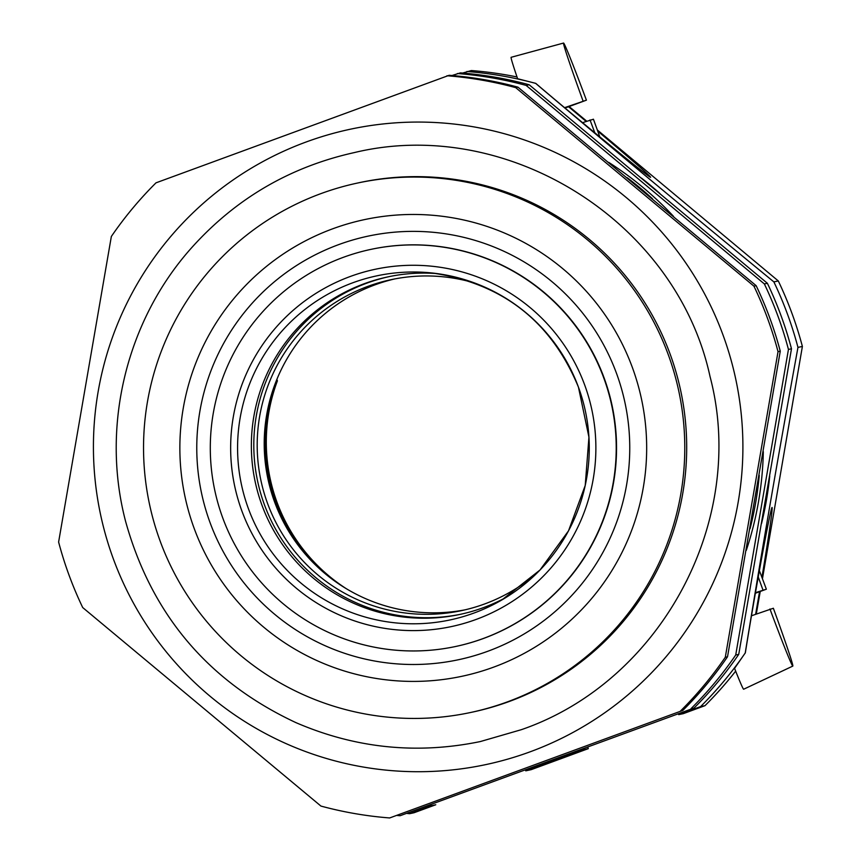 <?xml version="1.0" encoding="UTF-8"?>
<svg xmlns="http://www.w3.org/2000/svg" width="861" height="861" viewBox="0 0 861 861"><rect width="100%" height="100%" fill="white"/><g stroke="black" fill="none" stroke-linecap="round" stroke-linejoin="round"><path stroke-width="1.29" d="M455.717 646.471L456.05 646.396A203.024 202.959 -102.1 0 0 604.056 377.764A203.024 202.959 -102.1 0 0 371.123 249.335L370.8 249.399A203.024 202.959 -102.1 0 0 214.787 490.383A203.024 202.959 -102.1 0 0 455.717 646.471A203.024 202.959 -102.1 0 0 603.733 377.839A203.024 202.959 -102.1 0 0 370.8 249.399M616.433 373.168A216.563 216.488 77.9 0 1 376.429 661.334A216.563 216.488 77.9 0 1 246.913 309.314A216.563 216.488 77.9 0 1 616.433 373.168M517.945 87.165L756.162 285.68L753.935 286.153L515.717 87.639L517.945 87.165A372.21 372.092 -102.1 0 0 449.184 75.284L156.002 182.833A372.21 372.092 -102.1 0 0 111.349 236.463L58.613 542.053A372.21 372.092 -102.1 0 0 82.71 607.554L320.927 806.068A372.21 372.092 -102.1 0 0 389.678 817.95L682.859 710.4L389.678 817.95M780.26 351.18L727.523 656.771L725.296 657.255L778.032 351.654L780.26 351.18A372.21 372.092 -102.1 0 0 756.162 285.68M680.631 710.874A372.21 372.092 -102.1 0 0 725.296 657.255M778.032 351.654A372.21 372.092 -102.1 0 0 753.935 286.153M722.917 334.735A324.834 324.737 -102.1 0 0 168.648 238.96A324.834 324.737 -102.1 0 0 362.922 766.979A324.834 324.737 -102.1 0 0 722.917 334.735M515.717 87.639A372.21 372.092 -102.1 0 0 446.956 75.757M682.859 710.4A372.21 372.092 -102.1 0 0 727.523 656.771M470.773 712.456L472.689 712.047A270.698 270.612 -102.1 0 0 670.041 353.871A270.698 270.612 -102.1 0 0 359.467 182.618L357.552 183.038A270.698 270.612 -102.1 0 0 149.523 504.342A270.698 270.612 -102.1 0 0 470.773 712.456A270.698 270.612 -102.1 0 0 668.125 354.28A270.698 270.612 -102.1 0 0 357.552 183.038M632.308 367.324A233.482 233.406 -102.1 0 0 233.923 298.487A233.482 233.406 -102.1 0 0 373.556 678.005A233.482 233.406 -102.1 0 0 632.308 367.324M678.36 713.791L678.683 714.63L683.386 713.629A1644.994 5.747 -20.2 0 0 704.998 705.665A372.21 372.092 -102.1 0 0 735.66 671.139M407.393 813.505A372.21 372.092 -102.1 0 0 409.621 813.688L414.044 812.741A1644.994 5.747 -20.2 0 0 435.774 804.755L431.07 805.756L430.737 804.927M409.621 813.688L431.07 805.756M599.805 136.91A71.398 1.744 -110.2 0 0 593.433 119.216L582.585 122.682M564.568 107.668L586.416 100.167L565.02 108.045M594.843 132.831A71.398 1.744 -110.2 0 1 590.022 119.948M517.665 78.857A76.134 1.862 -110.2 0 1 517.612 78.728A76.134 1.862 -110.2 0 1 511.133 57.3L563.568 43.05A71.398 1.744 -110.2 0 1 586.416 100.167M583.005 100.888A71.398 1.744 -110.2 0 1 563.568 43.05M769.949 608.985A71.398 1.744 -110.2 0 0 784.285 646.525A71.398 1.744 -110.2 0 0 792.809 666.091A71.398 1.744 -110.2 0 0 773.361 608.253L751.47 615.776M755.452 592.68L766.355 589.204L755.355 593.251M792.809 666.091L743.656 689.23A76.134 1.862 -110.2 0 1 734.562 668.362A76.134 1.862 -110.2 0 1 734.476 668.158M762.943 589.936A71.398 1.744 -110.2 0 1 758.24 576.924M759.37 570.639A71.398 1.744 -110.2 0 1 766.355 589.204M597.738 131.13C631.64 159.715 649.259 175.084 650.604 177.237C651.476 179.551 581.928 122.714 535.736 83.356L517.612 78.728M568.551 106.742L586.115 121.379M517.009 76.952A372.21 372.092 -102.1 0 0 471.322 70.548L462.626 73.056M734.562 668.362L745.228 652.982C763.416 541.494 777.591 459.354 797.964 347.392A372.21 372.092 -102.1 0 0 773.867 281.891C685.679 209.546 621.653 156.185 535.66 83.377A372.21 372.092 -102.1 0 0 466.899 71.495M745.314 652.972C754.86 593.057 771.025 505.278 772.102 507.495C772.618 510.003 769.239 533.303 761.931 577.408M759.531 591.711L755.635 614.248M678.683 714.63L700.574 706.612A372.21 372.092 -102.1 0 0 745.228 652.982M700.574 706.612L704.998 705.665M587.762 747.154L588.3 748.639L582.886 749.802L582.585 749.059M525.447 770.089L525.737 770.832L531.162 769.669A1265.552 4.413 -20.2 0 0 588.3 748.639M276.876 379.389L277.403 380.863L276.672 379.905M276.166 381.154A174.266 174.213 -102.1 0 0 315.47 564.956M277.403 380.863A174.266 174.213 -102.1 0 0 346.348 588.72M525.737 770.832L582.886 749.802M569.121 106.538L586.718 121.164M597.319 129.968L778.29 280.944L773.867 281.891M797.964 347.392L802.387 346.445A372.21 372.092 -102.1 0 0 778.29 280.944M802.387 346.445L762.448 578.775M760.241 591.453L756.302 614.001M673.56 216.402A334.983 334.886 -102.1 0 0 608.781 162.406M746.293 550.383A334.983 334.886 -102.1 0 0 763.32 451.659M652.487 198.794A334.983 334.886 -102.1 0 0 627.163 177.689M750.049 528.762A334.983 334.886 -102.1 0 0 759.262 475.401M529.171 84.765L767.377 283.28L764.353 283.926L526.136 85.411L529.171 84.765A372.21 372.092 -102.1 0 0 460.409 72.884L451.993 75.51M791.485 348.78L738.738 654.371L735.714 655.017L788.45 349.426L791.485 348.78A372.21 372.092 -102.1 0 0 767.377 283.28M694.084 708L400.107 815.722L694.084 708A372.21 372.092 -102.1 0 0 738.738 654.371M397.298 815.496A372.21 372.092 -102.1 0 0 400.107 815.722M691.049 708.646A372.21 372.092 -102.1 0 0 735.714 655.017M788.45 349.426A372.21 372.092 -102.1 0 0 764.353 283.926M526.136 85.411A372.21 372.092 -102.1 0 0 457.374 73.529M659.913 193.499A334.983 334.886 -102.1 0 0 641.434 178.087M761.522 523.585A334.983 334.886 -102.1 0 0 769.712 476.101M389.011 276.65A172.566 172.512 -102.1 0 0 257.622 481.224A172.566 172.512 -102.1 0 0 461.195 614.151M394.467 278.986A169.186 169.133 -102.1 0 0 267.954 479.007A169.186 169.133 -102.1 0 0 465.209 609.803M474.648 283.011A169.186 169.133 -102.1 0 0 260.937 480.513A169.186 169.133 -102.1 0 0 536.726 573.329M271.463 394.639A174.266 174.213 -102.1 0 0 305.666 554.57M277.113 380.928A174.266 174.213 -102.1 0 0 340.321 584.92M584.641 384.867A182.672 182.618 -102.1 0 0 272.948 331.011A182.672 182.618 -102.1 0 0 382.198 627.938A182.672 182.618 -102.1 0 0 584.641 384.867M432.05 272.991C502.48 283.291 551.277 321.347 578.452 387.17A175.902 175.848 -102.1 0 0 432.05 272.991A175.902 175.848 -102.1 0 0 241.467 484.678A175.902 175.848 -102.1 0 0 501.952 599.891A175.902 175.848 -102.1 0 0 578.452 387.17L588.946 437.184L585.222 485.453L568.497 530.871L540.019 570.004L501.952 599.891M437.119 273.604A172.566 172.512 -102.1 0 0 255.179 481.74A172.566 172.512 -102.1 0 0 506.333 597.254M521.335 729.687L480.32 741.558C416.842 754.623 355.356 748.306 295.85 722.594C208.158 681.557 151.375 614.377 125.512 521.056C100.694 426.163 126.492 320.109 192.089 247.225C236.097 198.385 290.189 166.83 354.366 152.569C507.129 115.697 676.434 221.062 710.045 376.58C747.843 519.979 661.506 681.492 521.335 729.687"/></g></svg>

